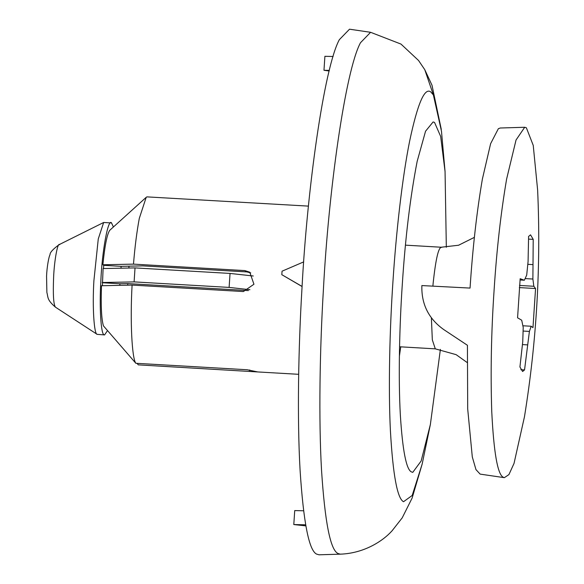 <?xml version="1.0" encoding="UTF-8"?>
<svg xmlns="http://www.w3.org/2000/svg" width="584" height="584" viewBox="0 0 584 584"><rect width="100%" height="100%" fill="white"/><g stroke="black" fill="none" stroke-linecap="round" stroke-linejoin="round"><path stroke-width="0.88" d="M107.5 330.602L104.572 334.917L97.148 334.347C94.09 334.428 92.279 307.388 93.885 280.868L98.265 238.936L103.645 222.489L111.537 222.942L113.398 226.979M104.572 334.917L104.113 334.763C101.047 334.829 99.236 307.797 100.835 281.269C101.966 252.018 108.12 217.781 111.537 222.942M503.16 477.201C497.583 474.244 493.779 452.41 491.757 411.713C490.472 372.358 491.268 331.566 494.152 289.328C496.721 249.521 500.882 212.751 506.627 179.011L516.037 140.014L524.709 127.268L526.366 127.765L533.236 145.38L537.63 190.07C541.032 266.1 536.638 341.669 524.461 416.786L514.029 463.411L508.927 474.595L504.357 477.668L503.16 477.201M504.357 477.668L480.136 474.113L475.96 469.602L472.295 456.9L467.696 408.961L467.426 345.283L443.782 329.595C428.619 318.813 421.312 304.133 421.867 285.569L470.054 288.08C472.66 248.185 476.77 211.861 482.377 179.105L490.611 143.693L498.342 128.728L500.24 128.005L524.709 127.268M128.838 268.034L129.006 266.165M248.368 290.591L127.772 283.59L119.903 283.751L102.514 282.744L103.105 268.552L135.028 267.91L230.045 273.429L253.252 275.998M127.699 285.182L127.772 283.59M528.571 239.097L533.214 239.367L532.885 279.035L533.827 286.277L535.564 288.532L532.973 327.631L531.17 326.252L529.403 331.42L524.541 369.92L522.6 371.504L519.928 366.971L522.738 341.874L523.22 327.478L521.702 320.207L517.57 317.805L520.169 278.707L524.359 280.232L520.037 279.977M524.541 369.92L520.855 369.701M527.454 344.881L522.461 344.589M529.403 331.42L523.125 331.055M531.17 326.252L522.884 325.77M535.564 288.532L519.322 287.591M533.827 286.277L519.512 285.445M532.885 279.035L525.133 278.583M532.783 264.61L527.812 264.318M533.214 239.367L530.535 234.841L528.6 236.425L528.075 261.596L526.702 275.086L524.359 280.232M249.901 289.708L229.118 287.408L134.101 281.889L102.171 282.525M229.118 287.408L230.045 273.429M134.101 281.889L135.028 267.91M120.976 268.195L121.151 266.341L103.762 265.326L103.463 268.545M119.837 285.342L119.903 283.751M102.39 285.715L102.514 282.744M250.733 272.911L246.871 271.918L142.773 265.866L121.151 266.341M399.39 356.123L400.741 346.845M446.329 247.266L445.059 171.55L440.664 136.43L434.54 122.428L433.116 121.939L425.546 131.225L417.166 161.359C410.275 196.83 405.332 237.71 402.325 283.999C399.427 326.449 398.251 378.381 400.369 415.465C402.602 450.461 406.26 469.266 411.333 471.872L412.764 472.361L421.159 460.98L430.371 424.473L440.394 349.407M246.871 271.918L244.784 270.589L133.488 264.121C134.882 246.944 136.817 231.702 139.299 218.379L146.197 197.334L146.898 196.874L308.44 206.116M244.784 270.589L249.74 272.18L253.945 284.233L243.397 291.555L132.093 285.087C130.049 320.375 131.86 358.226 135.846 363.284L103.419 325.843C101.448 319.127 100.806 305.753 101.492 285.737L132.093 285.087M298.672 374.315L257.778 371.942L247.142 369.752L135.846 363.284M257.778 371.942L138.32 364.869L136.999 363.358M339.326 39.697L349.509 29.2L370.599 32.303L360.489 42.727C345.275 70.744 328.485 191.844 323.412 289.54C319.776 349.626 318.616 419.567 321.536 470.244C324.887 521.848 330.31 549.581 337.822 553.428L340.297 554.165L318.981 554.8L316.491 554.063C308.929 550.179 303.461 522.257 300.088 470.281C297.147 419.239 298.322 348.801 301.979 288.284C307.089 189.888 324.003 67.926 339.326 39.697M329.15 70.985L323.974 70.284L324.901 56.312L333.106 56.487M323.974 70.284L329.296 70.401M303.695 261.887L282.05 271.195L281.817 274.684L302.089 286.437M281.817 274.684L302.081 286.532M305.673 524.812L293.796 524.556L305.863 525.877M303.578 510.774L294.723 510.584L293.796 524.556M133.488 264.121L102.886 264.771C104.806 245.536 107.098 234.038 109.763 230.278L146.197 197.334M102.886 264.771L103.762 265.326M97.148 334.347L55.436 307.155C53.524 304.607 52.918 294.621 53.618 277.196C54.254 260.88 57.685 241.82 59.59 244.703M399.551 346.772L435.292 348.852L432.321 339.851L431.386 317.813M432.883 286.145L433.16 283.079C435.781 258.661 438.599 246.762 441.606 247.368M340.289 554.165C364.292 553.325 383.06 540.915 392.105 530.754L402.208 517.855L412.121 498.072L422.159 464.076L412.187 495.473L403.522 501.722C397.303 498.488 392.937 474.85 390.411 430.802C388.265 387.681 389.689 329.391 392.959 281.386C396.069 233.286 402.194 177.996 409.661 141.014C417.589 103.631 424.619 87.264 430.736 91.9L433.379 94.951L424.765 69.671L418.538 60.48L400.982 44.077L370.599 32.303M433.379 94.951L441.482 131.261L445.059 171.55M249.616 371.329L249.704 369.964M103.645 222.489L59.064 244.674C52.874 249.266 49.874 252.595 50.049 254.646C48.859 256.449 46.91 267.019 46.559 276.159L46.873 292.38C48.326 297.833 46.902 299.767 55.436 307.155M405.457 245.156L441.197 247.229L458.579 245.236L474.383 237.352M435.292 348.852L456.133 354.656L467.12 362.503M424.765 69.671L431.985 85.176L441.278 129.378M422.159 464.076L430.371 424.473"/></g></svg>
